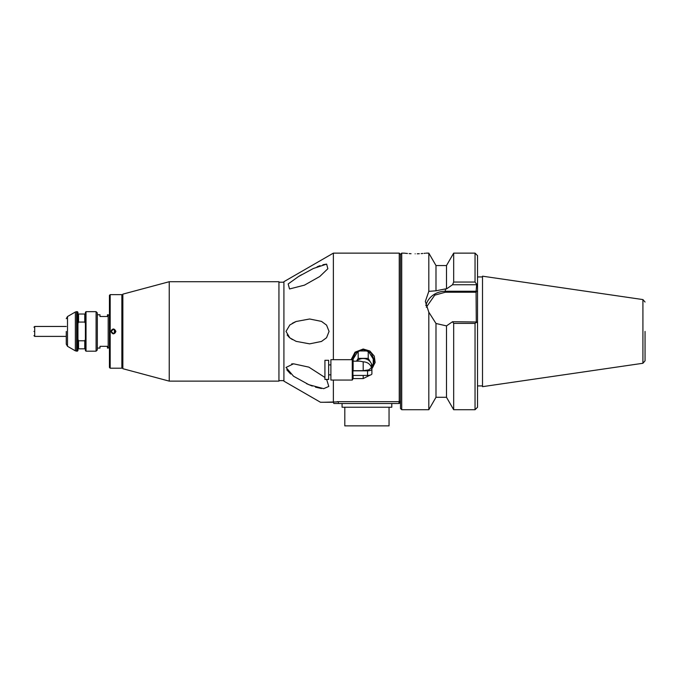 <?xml version="1.0" encoding="UTF-8"?>
<svg xmlns="http://www.w3.org/2000/svg" width="679" height="679" viewBox="0 0 679 679"><rect width="100%" height="100%" fill="white"/><g stroke="black" fill="none" stroke-linecap="round" stroke-linejoin="round"><path stroke-width="1.02" d="M351.162 359.683L355.032 352.172L363.214 349.014L369.834 350.992L374.256 356.102L375.139 362.51L372.219 368.162M352.036 359.683L355.541 352.596L363.214 349.617L371.116 352.842L374.384 360.345L373.246 364.835M319.741 276.531L304.464 285.146L289.534 288.965L288.168 283.966L298.522 276.531L313.299 268.519L326.633 264.106L327.855 268.731L319.741 276.531M287.124 334.959L289.441 337.556M289.526 337.624L292.411 339.602M399.244 401.968L399.244 253.131L333.372 253.131L333.372 359.683M333.372 253.131L283.915 281.683L283.915 381.157L320.463 402.257L333.372 402.257L333.372 380.062M323.993 402.257L337.107 401.917M337.107 401.662L399.244 401.662M329.069 331.42L326.557 337.726L321.498 341.444L309.632 343.854L296.112 341.35L289.789 337.836L286.02 331.42L289.797 324.995L296.112 321.498L309.632 318.994L321.515 321.405L326.565 325.122L329.069 331.42M306.552 383.669L312.306 386.079M315.463 387.157L321.447 388.515M326.633 379.442L328.797 386.427L323.688 388.668L308.894 384.713L293.54 376.234L286.02 367.449L293.54 363.808L308.869 367.135L324.927 377.465M122.857 294.143L122.857 368.705L169.241 381.131L169.241 281.717L122.857 294.143M169.241 381.131L278.942 381.131L278.942 281.717L169.241 281.717M322.279 402.257L321.821 402.257M295.492 321.744L292.394 323.246M293.54 363.808L291.673 363.893M286.784 369.792L290.646 374.002M326.633 264.106L322.898 264.734M320.055 265.659L317.118 266.813M301.518 274.749L299.091 276.192M399.634 401.722L400.483 400.78L400.483 254.37L400.483 408.469L401.722 409.717L401.722 253.131L400.483 254.37L399.244 253.131M400.483 373.883L400.483 331.42M373.246 363.452A11.187 10.372 180 0 0 374.358 359.615M114.412 333.423L114.412 329.417M97.326 348.072L99.991 348.072L99.991 346.332L107.452 346.332L107.452 348.072L108.19 348.072L108.19 314.767L107.452 314.767L107.452 316.507L99.991 316.507L99.991 314.767L97.326 314.767M113.41 333.661L111.178 331.42L113.41 329.188L115.651 331.42L113.41 333.661M115.897 331.42C114.242 334.637 112.578 334.637 110.932 331.42C112.587 328.212 114.242 328.212 115.897 331.42M111.831 329.841A2.241 2.241 0 0 0 111.178 331.42M110.185 368.205L110.185 294.635L121.864 294.635L121.864 368.205L110.185 368.205L109.438 367.458L109.438 295.382L110.185 294.635M114.904 333.092L114.904 329.756M114.997 333.007A2.241 2.241 0 0 0 115.651 331.42M353.122 361.177L353.122 370.692L363.197 370.692L363.197 361.814L359.938 361.177L353.122 361.177L352.265 359.683L330.894 359.683L330.894 380.062L352.265 380.062L352.265 359.683M371.719 368.875L373.246 366.431L370.734 362.535A8.7 8.063 180 0 0 363.197 358.504A8.7 8.063 180 0 0 356.73 361.177M367.551 370.827L367.551 375.436L352.927 375.436L352.927 370.827L367.551 370.827C370.174 370.726 371.625 370.182 371.897 369.198L371.897 364.267M370.14 375.114L363.197 378.576L353.122 378.576L353.122 375.436M363.197 378.576L363.197 375.436M367.551 375.436A4.346 1.63 0 0 0 371.897 373.806L371.897 369.198M371.54 364.267L371.54 367.568C370.08 363.927 367.305 362.009 363.197 361.814M371.54 367.568L368.824 369.877L363.197 370.692M353.156 361.177L353.156 359.021L358.181 350.958L368.222 350.958L368.222 358.368L358.181 358.368L356.5 361.177M358.181 350.958L358.181 358.368M370.734 362.535L368.222 358.368M373.246 366.431L373.246 359.021L368.222 350.958M324.927 369.877L324.927 379.442L328.653 379.442L328.653 360.303L324.927 360.303L324.927 369.877M330.894 364.903L328.653 364.903M330.894 374.842L328.653 374.842M66.262 331.42L66.262 344.151L66.262 331.42M96.087 351.179L97.326 349.94L97.326 312.909L96.087 311.661L86.021 311.661L86.021 351.179L96.087 351.179L96.087 311.661M86.021 311.661L85.401 312.281L85.401 314.021L77.941 314.021L77.941 312.281L77.321 311.661L77.321 351.179L75.369 350.848L75.369 311.992L67.501 316.541L67.501 346.307L66.262 344.151M85.401 339.398L84.773 340.79L78.56 340.79L77.941 339.398L77.941 323.45L78.56 322.058L84.773 322.058L85.401 323.45L85.401 350.559L86.021 351.179M77.941 314.021L77.941 323.45M85.401 314.021L85.401 323.45M84.773 314.021L84.773 322.058M84.773 340.79L84.773 348.819L85.401 348.819M78.56 314.021L78.56 322.058M77.321 351.179L77.941 350.559L77.941 348.819L84.773 348.819M78.56 340.79L78.56 348.819M77.941 339.398L77.941 348.819M33.95 331.42C33.95 336.436 33.95 336.436 33.95 331.42C33.95 326.404 33.95 326.404 33.95 331.42M333.372 402.257L333.873 403.504L398.989 403.504L398.989 401.662M399.736 401.612L399.736 403.25L398.989 403.504M342.072 403.504L342.072 407.23L391.783 407.23L391.783 403.504M344.805 407.23L344.805 425.869L389.05 425.869L389.05 407.23M645.05 331.42L645.05 360.812L645.05 331.42M415.149 253.819C401 253.08 401 253.08 415.149 253.819C429.289 253.08 429.289 253.08 415.149 253.819M401.722 253.131L404.311 253.157M404.65 253.199L406.067 253.352M406.135 253.36L407.459 253.488M409.14 253.615L411.05 253.725M417.246 253.793L419.291 253.725M421.158 253.615L422.864 253.488M424.154 253.36L425.309 253.242M476.683 321.999L477.532 323.212L477.532 407.23L475.045 409.717L475.045 323.374L476.683 321.999L452.537 321.719L446.493 325.895L435.994 323.484L428.814 312.187L425.334 301.459L428.814 291.359L428.814 253.131L426.208 253.131M428.814 312.187L428.814 409.717L401.722 409.717M435.994 323.484L435.994 397.283L428.814 409.717M446.493 325.895L446.493 397.283L435.994 397.283M475.045 323.374L453.674 323.374L453.674 409.717L475.045 409.717M482.506 276.183L482.506 386.665L642.92 363.273L642.92 299.575L482.506 276.183M477.532 283.941L477.532 255.618L475.045 253.131L475.045 282.048L476.683 284.297L477.532 283.941L477.532 323.212M476.683 284.297L476.072 291.656L477.532 290.867M476.072 291.656L476.285 321.719M475.045 253.131L453.674 253.131L453.674 282.048L475.045 282.048M476.285 284.747L452.537 284.747L446.493 288.923L445.348 288.923L445.348 291.249L476.285 291.249M453.674 253.131L446.493 265.557L446.493 288.923M452.537 284.747L453.674 282.048M428.814 291.359L435.994 290.799L445.348 288.923M452.537 321.719L453.674 323.374M446.493 265.557L435.994 265.557L435.994 290.799M77.321 311.661L76.617 311.661L76.617 351.179M66.262 326.455L34.697 326.455L34.697 336.394L33.95 335.647M338.346 401.662L338.346 403.504M426.319 307.264L434.755 295.153L445.348 292.225L476.285 292.225M445.348 292.225L445.348 291.249A20.005 18.486 0 0 0 425.835 305.626M283.915 282.209L278.942 282.209M283.915 380.63L278.942 380.63M109.438 315.022L108.19 315.022M109.438 347.826L108.19 347.826M353.122 378.576L352.265 380.062M76.617 311.661L75.369 311.992M67.501 346.307L75.369 350.848M67.501 316.541L66.262 318.689M122.857 326.455L121.864 326.455M122.857 336.394L121.864 336.394M66.262 336.394L34.697 336.394M34.697 326.455L33.95 327.193M642.92 363.273L645.05 360.812M482.506 276.93L477.532 276.93M642.92 299.575L645.05 302.028M482.506 385.918L477.532 385.918M446.493 397.283L453.674 409.717M435.994 265.557L428.814 253.131"/></g></svg>
